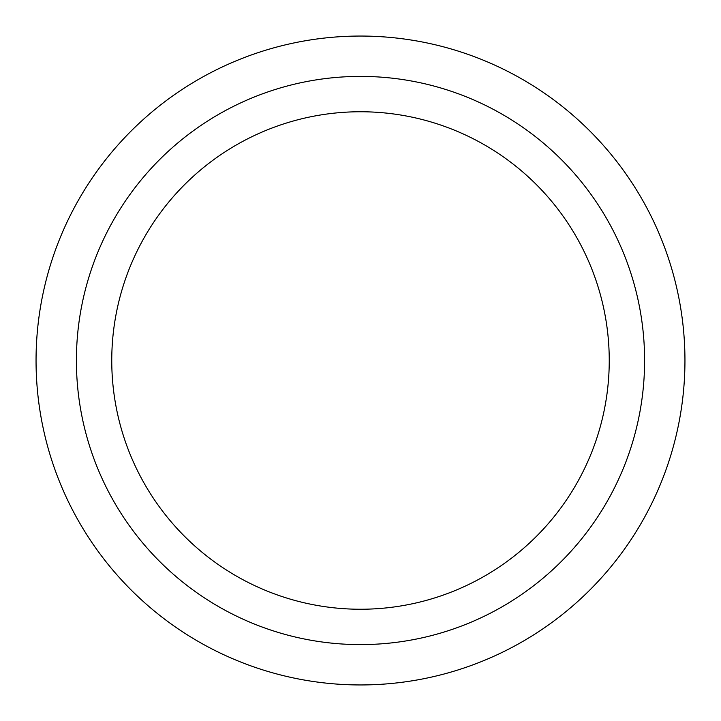 <?xml version="1.0" encoding="UTF-8"?>
<svg xmlns="http://www.w3.org/2000/svg" width="721" height="721" viewBox="0 0 721 721"><rect width="100%" height="100%" fill="white"/><g stroke="black" fill="none" stroke-linecap="round" stroke-linejoin="round"><path stroke-width="1.08" d="M360.5 609.245A248.745 248.745 0 0 1 111.755 360.5A248.745 248.745 0 0 1 360.5 111.755A248.745 248.745 0 0 1 609.245 360.5A248.745 248.745 0 0 1 360.5 609.245A248.745 248.745 0 0 0 609.245 360.5A248.745 248.745 0 0 0 360.5 111.755M76.399 360.5A284.101 284.101 0 0 0 360.5 644.601A284.101 284.101 0 0 0 644.601 360.5A284.101 284.101 0 0 0 360.5 76.399A284.101 284.101 0 0 0 76.399 360.5M684.95 360.5A324.45 324.45 0 0 1 360.5 684.95A324.45 324.45 0 0 1 36.05 360.5A324.45 324.45 0 0 1 360.5 36.05A324.45 324.45 0 0 1 684.95 360.5"/></g></svg>
